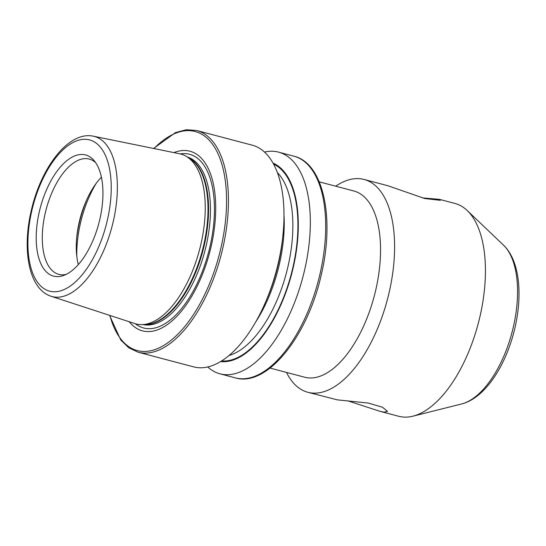 <?xml version="1.0" encoding="UTF-8"?>
<svg xmlns="http://www.w3.org/2000/svg" width="546" height="546" viewBox="0 0 546 546"><rect width="100%" height="100%" fill="white"/><g stroke="black" fill="none" stroke-linecap="round" stroke-linejoin="round"><path stroke-width="0.82" d="M422.406 197.891L439.346 199.331L440.329 200.321L424.74 198.532L387.933 185.756L364.08 179.457A110.067 53.208 -75.2 0 0 335.66 186.179M347.584 400.757L380.016 411.343L383.913 412.155L387.571 411.438L382.487 407.22L368.168 403.044L337.353 399.863L307.883 392.294A110.067 53.208 -75.2 0 0 389.039 292.943A110.067 53.208 -75.2 0 0 364.08 179.457M270.065 368.079L304.668 377.218A96.308 46.553 -75.2 0 0 375.689 290.288A96.308 46.553 -75.2 0 0 353.842 190.984L319.239 181.845M380.016 411.343L398.717 416.277A110.067 53.208 -75.2 0 0 412.913 416.188A110.067 53.208 -75.2 0 0 479.873 316.933A110.067 53.208 -75.2 0 0 467.212 210.524A110.067 53.208 -75.2 0 0 454.914 203.44L439.346 199.331M101.399 177.17A59.616 28.822 -75.2 0 0 85.811 201.815A59.616 28.822 -75.2 0 0 79.279 221.853A59.616 28.822 -75.2 0 0 76.925 235.469A59.616 28.822 -75.2 0 0 78.31 264.598M95.666 162.667A59.616 28.822 -75.2 0 0 89.257 159.063A59.616 28.822 -75.2 0 0 45.298 212.879A59.616 28.822 -75.2 0 0 58.818 274.351A59.616 28.822 -75.2 0 0 66.168 274.385M39.367 211.507A62.667 30.289 -75.2 0 0 63.752 275.423A62.667 30.289 -75.2 0 0 99.781 219.553A62.667 30.289 -75.2 0 0 94.076 160.572A62.667 30.289 -75.2 0 0 39.367 211.507M51.058 296.253L134.91 323.607A87.845 42.465 -75.2 0 0 142.363 324.604A87.845 42.465 -75.2 0 0 200.812 244.642A87.845 42.465 -75.2 0 0 186.718 156.606A87.845 42.465 -75.2 0 0 179.75 153.801L93.325 136.193C68.659 130.828 41.059 167.397 31.279 210.49C21.895 250.109 28.849 289.189 51.058 296.253A82.801 40.029 -75.2 0 0 113.179 221.826A82.801 40.029 -75.2 0 0 93.325 136.193M129.266 321.765A92.909 44.908 -75.2 0 0 211.015 247.017A92.909 44.908 -75.2 0 0 173.928 152.614M109.534 315.329L120.734 339.974L128.767 347.802L138.124 352.211L193.659 366.878A114.653 55.426 -75.2 0 0 265.643 301.918A114.653 55.426 -75.2 0 0 278.201 263.39A114.653 55.426 -75.2 0 0 282.726 237.196A114.653 55.426 -75.2 0 0 252.204 145.168L196.662 130.508L186.35 129.723L175.498 132.569L153.59 148.471M265.643 301.918L267.008 298.723A102.88 49.734 -75.2 0 0 278.283 264.155A102.88 49.734 -75.2 0 0 282.343 240.65L282.726 237.196M220.611 361.568A102.88 49.734 -75.2 0 0 293.106 268.066A102.88 49.734 -75.2 0 0 273.014 163.09M207.726 366.953A114.653 55.426 -75.2 0 0 219.997 373.833A114.653 55.426 -75.2 0 0 304.538 270.345A114.653 55.426 -75.2 0 0 278.535 152.122A114.653 55.426 -75.2 0 0 264.469 152.047M286.486 372.413A110.067 53.208 -75.2 0 0 307.883 392.294M503.487 245.134C519.655 260.606 522.713 294.205 514.912 328.003C506.238 365.11 485.271 398.102 461.534 403.992A85.019 41.1 -75.2 0 0 513.267 327.327A85.019 41.1 -75.2 0 0 503.487 245.134L467.212 210.524M96.103 183.463A73.376 35.47 -75.2 0 0 80.487 223.041A73.376 35.47 -75.2 0 0 76.815 256.511M86.521 200.198A72.229 34.917 -75.2 0 0 79.361 222.672A72.229 34.917 -75.2 0 0 76.74 237.23M107.282 220.557A78.221 37.81 -75.2 0 0 87.278 139.455A78.221 37.81 -75.2 0 0 31.866 210.503A78.221 37.81 -75.2 0 0 51.87 291.612A78.221 37.81 -75.2 0 0 107.282 220.557M142.363 324.604L145.878 324.46A86.794 41.953 -75.2 0 0 203.631 245.454A86.794 41.953 -75.2 0 0 189.708 158.47L186.718 156.606M144.465 324.515A86.698 41.912 -75.2 0 0 204.19 245.611A86.698 41.912 -75.2 0 0 188.506 157.719M143.038 324.577A86.698 41.912 -75.2 0 0 206.081 246.11A86.698 41.912 -75.2 0 0 187.292 156.961M135.36 323.744A89.837 43.427 -75.2 0 0 209.903 246.922A89.837 43.427 -75.2 0 0 180.207 153.897M138.124 352.211A114.653 55.426 -75.2 0 0 222.666 248.723A114.653 55.426 -75.2 0 0 196.662 130.508M109.903 315.445A113.275 54.757 -75.2 0 0 164.039 345.263A113.275 54.757 -75.2 0 0 220.837 248.328A113.275 54.757 -75.2 0 0 213.582 145.762A113.275 54.757 -75.2 0 0 153.972 148.546M255.705 321.976A98.485 47.611 -75.2 0 0 279.265 264.687A98.485 47.611 -75.2 0 0 283.988 214.851M229.054 355.487A98.485 47.611 -75.2 0 0 287.885 266.967A98.485 47.611 -75.2 0 0 277.354 172.55M221.615 360.947A102.157 49.379 -75.2 0 0 292.758 268.018A102.157 49.379 -75.2 0 0 273.587 164.128M293.898 156.183C323.56 163.124 334.903 218.311 321.253 274.843C307.589 336.411 266.994 387.469 235.36 377.887A114.653 55.426 -75.2 0 0 319.901 274.399A114.653 55.426 -75.2 0 0 293.898 156.183L278.535 152.122M235.36 377.887L219.997 373.833M461.534 403.992L412.913 416.188"/></g></svg>

